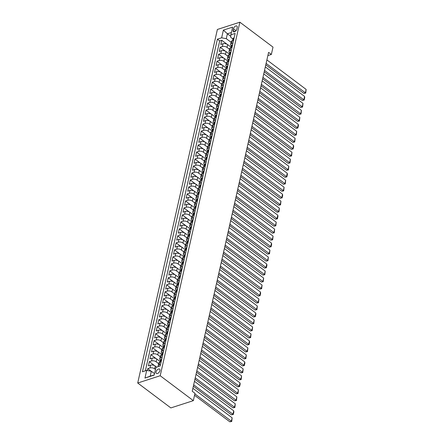 <?xml version="1.0" encoding="UTF-8"?>
<svg xmlns="http://www.w3.org/2000/svg" width="444" height="444" viewBox="0 0 444 444"><rect width="100%" height="100%" fill="white"/><g stroke="black" fill="none" stroke-linecap="round" stroke-linejoin="round"><path stroke-width="0.67" d="M159.934 370.64A2.675 1.504 -53.1 0 0 159.601 369.131A2.675 1.504 -53.1 0 0 157.603 369.525A2.675 1.504 -53.1 0 0 156.049 371.9A2.675 1.504 -53.1 0 0 156.382 373.41A2.675 1.504 -53.1 0 0 158.38 373.01A2.675 1.504 -53.1 0 0 159.934 370.64M160.195 375.741L193.334 400.655L170.846 407.919L137.712 383.006L217.382 29.465L239.871 22.2L160.195 375.741L137.712 383.006M231.196 47.275L227.661 44.616A3.347 1.726 -167.3 0 0 223.021 43.74L220.801 44.456L221.75 40.265L226.984 44.2M229.498 49.262L227.034 47.408A3.347 1.726 -167.3 0 0 222.394 46.537L220.174 47.253L225.408 51.188M220.174 47.253L219.231 51.443L221.445 50.727A3.347 1.726 -167.3 0 1 226.085 51.604L229.62 54.262M228.044 61.244L224.514 58.591A3.347 1.726 -167.3 0 0 219.874 57.714L217.654 58.43L218.598 54.24L223.837 58.175M226.473 68.232L222.938 65.579A3.347 1.726 -167.3 0 0 218.298 64.702L216.078 65.418L217.022 61.228L222.261 65.163M224.897 75.219L221.362 72.566A3.347 1.726 -167.3 0 0 216.722 71.689L214.508 72.405L215.451 68.215L220.685 72.15M223.321 82.207L219.791 79.548A3.347 1.726 -167.3 0 0 215.151 78.677L212.931 79.393L213.875 75.197L219.114 79.137M221.75 89.194L218.215 86.536A3.347 1.726 -167.3 0 0 213.575 85.664L211.355 86.38L212.299 82.184L217.538 86.125M220.174 96.182L216.639 93.523A3.347 1.726 -167.3 0 0 211.999 92.652L209.779 93.368L210.728 89.172L215.962 93.112M218.598 103.169L215.063 100.511A3.347 1.726 -167.3 0 0 210.423 99.634L208.208 100.355L209.152 96.159L214.385 100.1M216.789 110.539A2.214 1.143 12.7 0 1 217.061 110.156L217.249 109.318A2.214 1.143 -167.3 0 0 216.972 109.724A2.214 1.143 -167.3 0 0 217.033 110.179L213.492 107.498A3.347 1.726 -167.3 0 0 208.852 106.621L206.632 107.337L207.576 103.147L212.815 107.082M215.451 117.144L211.916 114.485A3.347 1.726 -167.3 0 0 207.276 113.609L205.056 114.324L206.005 110.134L211.239 114.069M213.875 124.131L210.339 121.473A3.347 1.726 -167.3 0 0 205.7 120.596L203.485 121.312L204.429 117.122L209.662 121.057M212.299 131.119L208.769 128.46A3.347 1.726 -167.3 0 0 204.129 127.583L201.909 128.299L202.853 124.109L208.092 128.044M210.489 138.484A2.214 1.143 12.7 0 1 210.761 138.101L210.95 137.263A2.214 1.143 -167.3 0 0 210.672 137.668A2.214 1.143 -167.3 0 0 210.734 138.123L207.193 135.448A3.347 1.726 -167.3 0 0 202.553 134.571L200.333 135.287L201.276 131.097L206.516 135.032M209.152 145.088L205.616 142.435A3.347 1.726 -167.3 0 0 200.977 141.558L198.757 142.274L199.706 138.084L204.939 142.019M207.576 152.076L204.04 149.423A3.347 1.726 -167.3 0 0 199.4 148.546L197.186 149.262L198.129 145.071L203.363 149.006M206.005 159.063L202.47 156.41A3.347 1.726 -167.3 0 0 197.83 155.533L195.61 156.249L196.553 152.059L201.792 155.994M204.429 166.05L200.893 163.392A3.347 1.726 -167.3 0 0 196.254 162.521L194.034 163.237L194.983 159.041L200.216 162.981M202.614 173.421A2.214 1.143 12.7 0 1 202.891 173.038L203.08 172.2A2.214 1.143 -167.3 0 0 202.797 172.605A2.214 1.143 -167.3 0 0 202.864 173.06L199.317 170.379A3.347 1.726 -167.3 0 0 194.677 169.508L192.463 170.224L193.406 166.028L198.64 169.969M201.276 180.025L197.747 177.367A3.347 1.726 -167.3 0 0 193.107 176.49L190.887 177.212L191.83 173.016L197.069 176.956M199.706 187.013L196.17 184.354A3.347 1.726 -167.3 0 0 191.531 183.477L189.311 184.193L190.254 180.003L195.493 183.938M198.129 194L194.594 191.342A3.347 1.726 -167.3 0 0 189.954 190.465L187.74 191.181L188.683 186.991L193.917 190.926M196.315 201.371A2.214 1.143 12.7 0 1 196.592 200.988L196.781 200.15A2.214 1.143 -167.3 0 0 196.498 200.549A2.214 1.143 -167.3 0 0 196.564 201.004L193.023 198.329A3.347 1.726 -167.3 0 0 188.378 197.452L186.164 198.168L187.107 193.978L192.341 197.913M194.983 207.975L191.447 205.317A3.347 1.726 -167.3 0 0 186.807 204.44L184.587 205.156L185.531 200.966L190.77 204.9M193.406 214.963L189.871 212.304A3.347 1.726 -167.3 0 0 185.231 211.427L183.011 212.143L183.96 207.953L189.194 211.888M191.83 221.945L188.295 219.292A3.347 1.726 -167.3 0 0 183.655 218.415L181.441 219.131L182.384 214.94L187.618 218.875M190.254 228.932L186.724 226.279A3.347 1.726 -167.3 0 0 182.084 225.402L179.864 226.118L180.808 221.928L186.047 225.863M188.683 235.919L185.148 233.267A3.347 1.726 -167.3 0 0 180.508 232.39L178.288 233.106L179.232 228.915L184.471 232.85M187.107 242.907L183.572 240.248A3.347 1.726 -167.3 0 0 178.932 239.377L176.718 240.093L177.661 235.897L182.895 239.838M185.531 249.894L182.001 247.236A3.347 1.726 -167.3 0 0 177.361 246.365L175.141 247.08L176.085 242.885L181.324 246.825M183.96 256.882L180.425 254.223A3.347 1.726 -167.3 0 0 175.785 253.352L173.565 254.068L174.509 249.872L179.748 253.813M182.384 263.869L178.849 261.211A3.347 1.726 -167.3 0 0 174.209 260.334L171.989 261.055L172.938 256.86L178.172 260.8M180.569 271.24A2.214 1.143 12.7 0 1 180.847 270.857L181.035 270.019A2.214 1.143 -167.3 0 0 180.752 270.424A2.214 1.143 -167.3 0 0 180.819 270.879L177.273 268.198A3.347 1.726 -167.3 0 0 172.633 267.321L170.418 268.037L171.362 263.847L176.595 267.782M179.237 277.844L175.702 275.186A3.347 1.726 -167.3 0 0 171.062 274.309L168.842 275.025L169.786 270.834L175.025 274.769M177.661 284.832L174.126 282.173A3.347 1.726 -167.3 0 0 169.486 281.296L167.266 282.012L168.215 277.822L173.449 281.757M176.085 291.819L172.549 289.161A3.347 1.726 -167.3 0 0 167.91 288.284L165.695 289L166.639 284.809L171.872 288.744M174.27 299.184A2.214 1.143 12.7 0 1 174.548 298.801L174.736 297.963A2.214 1.143 -167.3 0 0 174.459 298.368A2.214 1.143 -167.3 0 0 174.52 298.823L170.979 296.148A3.347 1.726 -167.3 0 0 166.339 295.271L164.119 295.987L165.063 291.797L170.302 295.732M172.938 305.788L169.403 303.135A3.347 1.726 -167.3 0 0 164.763 302.259L162.543 302.975L163.486 298.784L168.726 302.719M171.362 312.776L167.826 310.123A3.347 1.726 -167.3 0 0 163.187 309.246L160.967 309.962L161.916 305.772L167.149 309.707M169.786 319.763L166.25 317.105A3.347 1.726 -167.3 0 0 161.61 316.233L159.396 316.949L160.34 312.754L165.573 316.694M168.215 326.751L164.68 324.092A3.347 1.726 -167.3 0 0 160.04 323.221L157.82 323.937L158.763 319.741L164.003 323.682M166.4 334.121A2.214 1.143 12.7 0 1 166.672 333.738L166.861 332.9A2.214 1.143 -167.3 0 0 166.583 333.305A2.214 1.143 -167.3 0 0 166.65 333.76L163.103 331.08A3.347 1.726 -167.3 0 0 158.464 330.208L156.244 330.924L157.193 326.729L162.426 330.669M165.063 340.726L161.527 338.067A3.347 1.726 -167.3 0 0 156.887 337.19L154.673 337.912L155.616 333.716L160.85 337.656M163.486 347.713L159.957 345.055A3.347 1.726 -167.3 0 0 155.317 344.178L153.097 344.894L154.04 340.703L159.279 344.638M161.916 354.701L158.38 352.042A3.347 1.726 -167.3 0 0 153.741 351.165L151.521 351.881L152.464 347.691L157.703 351.626M160.101 362.071A2.214 1.143 12.7 0 1 160.378 361.688L160.567 360.844A2.214 1.143 -167.3 0 0 160.284 361.25A2.214 1.143 -167.3 0 0 160.351 361.705L156.804 359.03A3.347 1.726 -167.3 0 0 152.164 358.153L149.95 358.869L150.893 354.678L156.127 358.613M156.726 367.144L155.234 366.017A3.347 1.726 -167.3 0 0 150.588 365.14L148.374 365.856L149.317 361.666L154.551 365.601M267.871 55.572L271.356 54.451L268.592 52.375L192.224 391.242L194.988 393.317L193.334 400.655M233.433 28.749L233.089 30.286A2.592 1.46 -53.1 0 0 233.416 31.752A2.592 1.46 -53.1 0 0 235.348 31.363A2.592 1.46 -53.1 0 0 236.857 29.071L237.201 27.534A2.592 1.46 -53.1 0 0 236.88 26.068A2.592 1.46 -53.1 0 0 234.943 26.451A2.592 1.46 -53.1 0 0 233.433 28.749L236.03 30.697M230.747 36.314L227.389 33.788L226.285 38.678L221.645 37.807L217.394 39.177L142.441 371.756L146.698 370.385L144.966 378.072L154.201 375.086L155.933 367.399L160.19 366.028L235.137 33.444L230.886 34.821L230.664 37.268L232.917 38.961M221.645 37.807L223.376 30.12L232.617 27.134L230.886 34.821M155.467 369.464L154.601 368.809L155.234 366.017M158.641 363.675L156.177 361.827L156.804 359.03M160.217 356.693L157.748 354.839L158.38 352.042M161.788 349.706L159.324 347.852L159.957 345.055M163.364 342.718L160.9 340.864L161.527 338.067M164.94 335.731L162.476 333.877L163.103 331.08M166.511 328.743L164.047 326.889L164.68 324.092M168.087 321.756L165.623 319.902L166.25 317.105M169.663 314.768L167.199 312.915L167.826 310.123M171.24 307.781L168.77 305.927L169.403 303.135M172.81 300.793L170.346 298.94L170.979 296.148M174.387 293.806L171.922 291.952L172.549 289.161M175.963 286.818L173.499 284.965L174.126 282.173M177.533 279.831L175.069 277.983L175.702 275.186M179.11 272.849L176.645 270.995L177.273 268.198M180.686 265.862L178.222 264.008L178.849 261.211M182.256 258.874L179.792 257.021L180.425 254.223M183.833 251.887L181.368 250.033L182.001 247.236M185.409 244.899L182.945 243.046L183.572 240.248M186.985 237.912L184.515 236.058L185.148 233.267M188.556 230.924L186.092 229.071L186.724 226.279M190.132 223.937L187.668 222.083L188.295 219.292M191.708 216.95L189.244 215.096L189.871 212.304M193.279 209.962L190.815 208.108L191.447 205.317M194.855 202.975L192.391 201.126L193.023 198.329M196.431 195.993L193.967 194.139L194.594 191.342M198.007 189.005L195.538 187.152L196.17 184.354M199.578 182.018L197.114 180.164L197.747 177.367M201.154 175.03L198.69 173.177L199.317 170.379M202.73 168.043L200.266 166.189L200.893 163.392M204.301 161.055L201.837 159.202L202.47 156.41M205.877 154.068L203.413 152.214L204.04 149.423M207.453 147.081L204.989 145.227L205.616 142.435M209.03 140.093L206.56 138.239L207.193 135.448M210.6 133.106L208.136 131.252L208.769 128.46M212.177 126.118L209.712 124.27L210.339 121.473M213.753 119.136L211.288 117.283L211.916 114.485M215.323 112.149L212.859 110.295L213.492 107.498M216.9 105.161L214.435 103.308L215.063 100.511M218.476 98.174L216.012 96.32L216.639 93.523M220.046 91.187L217.582 89.333L218.215 86.536M221.623 84.199L219.158 82.345L219.791 79.548M223.199 77.212L220.735 75.358L221.362 72.566M224.775 70.224L222.305 68.37L222.938 65.579M226.346 63.237L223.881 61.383L224.514 58.591M227.922 56.249L225.458 54.396L226.085 51.604M221.75 40.265L219.713 40.92L145.366 370.812M154.601 368.809A3.347 1.726 12.7 0 0 149.961 367.937L147.741 368.653L147.325 370.501M149.317 361.666L151.537 360.95A3.347 1.726 12.7 0 1 156.177 361.827M150.893 354.678L153.108 353.962A3.347 1.726 12.7 0 1 157.748 354.839M152.464 347.691L154.684 346.975A3.347 1.726 12.7 0 1 159.324 347.852M154.04 340.703L156.26 339.987A3.347 1.726 12.7 0 1 160.9 340.864M155.616 333.716L157.836 333A3.347 1.726 12.7 0 1 162.476 333.877M157.193 326.729L159.407 326.013A3.347 1.726 12.7 0 1 164.047 326.889M158.763 319.741L160.983 319.025A3.347 1.726 12.7 0 1 165.623 319.902M160.34 312.754L162.56 312.038A3.347 1.726 12.7 0 1 167.199 312.915M161.916 305.772L164.13 305.05A3.347 1.726 12.7 0 1 168.77 305.927M163.486 298.784L165.706 298.068A3.347 1.726 12.7 0 1 170.346 298.94M165.063 291.797L167.283 291.081A3.347 1.726 12.7 0 1 171.922 291.952M166.639 284.809L168.853 284.093A3.347 1.726 12.7 0 1 173.499 284.965M168.215 277.822L170.429 277.106A3.347 1.726 12.7 0 1 175.069 277.983M169.786 270.834L172.006 270.119A3.347 1.726 12.7 0 1 176.645 270.995M171.362 263.847L173.582 263.131A3.347 1.726 12.7 0 1 178.222 264.008M172.938 256.86L175.152 256.144A3.347 1.726 12.7 0 1 179.792 257.021M174.509 249.872L176.729 249.156A3.347 1.726 12.7 0 1 181.368 250.033M176.085 242.885L178.305 242.169A3.347 1.726 12.7 0 1 182.945 243.046M177.661 235.897L179.876 235.181A3.347 1.726 12.7 0 1 184.515 236.058M179.232 228.915L181.452 228.194A3.347 1.726 12.7 0 1 186.092 229.071M180.808 221.928L183.028 221.212A3.347 1.726 12.7 0 1 187.668 222.083M182.384 214.94L184.604 214.224A3.347 1.726 12.7 0 1 189.244 215.096M183.96 207.953L186.175 207.237A3.347 1.726 12.7 0 1 190.815 208.108M185.531 200.966L187.751 200.25A3.347 1.726 12.7 0 1 192.391 201.126M187.107 193.978L189.327 193.262A3.347 1.726 12.7 0 1 193.967 194.139M188.683 186.991L190.898 186.275A3.347 1.726 12.7 0 1 195.538 187.152M190.254 180.003L192.474 179.287A3.347 1.726 12.7 0 1 197.114 180.164M191.83 173.016L194.05 172.3A3.347 1.726 12.7 0 1 198.69 173.177M193.406 166.028L195.626 165.312A3.347 1.726 12.7 0 1 200.266 166.189M194.983 159.041L197.197 158.325A3.347 1.726 12.7 0 1 201.837 159.202M196.553 152.059L198.773 151.337A3.347 1.726 12.7 0 1 203.413 152.214M198.129 145.071L200.349 144.35A3.347 1.726 12.7 0 1 204.989 145.227M199.706 138.084L201.92 137.368A3.347 1.726 12.7 0 1 206.56 138.239M201.276 131.097L203.496 130.381A3.347 1.726 12.7 0 1 208.136 131.252M202.853 124.109L205.073 123.393A3.347 1.726 12.7 0 1 209.712 124.27M204.429 117.122L206.643 116.406A3.347 1.726 12.7 0 1 211.288 117.283M206.005 110.134L208.219 109.418A3.347 1.726 12.7 0 1 212.859 110.295M207.576 103.147L209.796 102.431A3.347 1.726 12.7 0 1 214.435 103.308M209.152 96.159L211.372 95.443A3.347 1.726 12.7 0 1 216.012 96.32M210.728 89.172L212.942 88.456A3.347 1.726 12.7 0 1 217.582 89.333M212.299 82.184L214.519 81.468A3.347 1.726 12.7 0 1 219.158 82.345M213.875 75.197L216.095 74.481A3.347 1.726 12.7 0 1 220.735 75.358M215.451 68.215L217.665 67.494A3.347 1.726 12.7 0 1 222.305 68.37M217.022 61.228L219.242 60.512A3.347 1.726 12.7 0 1 223.881 61.383M218.598 54.24L220.818 53.524A3.347 1.726 12.7 0 1 225.458 54.396M232.956 43.124L231.629 43.551A3.347 1.726 -167.3 0 0 230.575 44.478A3.347 1.726 -167.3 0 0 231.341 45.948M233.588 40.326L232.256 40.754A3.347 1.726 -167.3 0 0 231.207 41.681L230.575 44.478M232.012 47.314L230.686 47.741A3.347 1.726 -167.3 0 0 229.631 48.668L228.999 51.465A3.347 1.726 12.7 0 1 230.053 50.538L231.385 50.111M230.436 54.301L229.11 54.729A3.347 1.726 -167.3 0 0 228.055 55.655L227.428 58.453A3.347 1.726 12.7 0 1 228.482 57.526L229.809 57.098M228.865 61.289L227.533 61.716A3.347 1.726 -167.3 0 0 226.479 62.643L225.852 65.44A3.347 1.726 12.7 0 1 226.906 64.513L228.233 64.08M227.289 68.276L225.963 68.703A3.347 1.726 -167.3 0 0 224.908 69.63L224.276 72.422A3.347 1.726 12.7 0 1 225.33 71.501L226.656 71.068M225.713 75.264L224.387 75.691A3.347 1.726 -167.3 0 0 223.332 76.618L222.705 79.409A3.347 1.726 12.7 0 1 223.754 78.488L225.086 78.055M224.142 82.251L222.81 82.678A3.347 1.726 -167.3 0 0 221.756 83.605L221.129 86.397A3.347 1.726 12.7 0 1 222.183 85.476L223.51 85.043M222.566 89.238L221.234 89.666A3.347 1.726 -167.3 0 0 220.185 90.593L219.552 93.384A3.347 1.726 12.7 0 1 220.607 92.457L221.933 92.03M220.99 96.22L219.663 96.653A3.347 1.726 -167.3 0 0 218.609 97.58L217.976 100.372A3.347 1.726 12.7 0 1 219.031 99.445L220.363 99.018M219.414 103.208L218.087 103.641A3.347 1.726 -167.3 0 0 217.033 104.562L216.406 107.359A3.347 1.726 12.7 0 1 217.46 106.432L218.787 106.005M217.843 110.195L216.511 110.628A3.347 1.726 -167.3 0 0 215.462 111.549L214.829 114.347A3.347 1.726 12.7 0 1 215.884 113.42L217.21 112.992M216.267 117.183L214.94 117.616A3.347 1.726 -167.3 0 0 213.886 118.537L213.253 121.334A3.347 1.726 12.7 0 1 214.308 120.407L215.64 119.98M214.691 124.17L213.364 124.598A3.347 1.726 -167.3 0 0 212.31 125.524L211.683 128.322A3.347 1.726 12.7 0 1 212.732 127.395L214.064 126.967M213.12 131.158L211.788 131.585A3.347 1.726 -167.3 0 0 210.734 132.512L210.106 135.309A3.347 1.726 12.7 0 1 211.161 134.382L212.487 133.955M211.544 138.145L210.217 138.572A3.347 1.726 -167.3 0 0 209.163 139.499L208.53 142.296A3.347 1.726 12.7 0 1 209.585 141.37L210.911 140.942M209.968 145.133L208.641 145.56A3.347 1.726 -167.3 0 0 207.587 146.487L206.954 149.284A3.347 1.726 12.7 0 1 208.008 148.357L209.34 147.924M208.391 152.12L207.065 152.547A3.347 1.726 -167.3 0 0 206.01 153.474L205.383 156.266A3.347 1.726 12.7 0 1 206.438 155.345L207.764 154.912M206.821 159.107L205.489 159.535A3.347 1.726 -167.3 0 0 204.44 160.462L203.807 163.253A3.347 1.726 12.7 0 1 204.862 162.332L206.188 161.899M205.245 166.095L203.918 166.522A3.347 1.726 -167.3 0 0 202.864 167.449L202.231 170.241A3.347 1.726 12.7 0 1 203.285 169.314L204.617 168.887M203.668 173.082L202.342 173.51A3.347 1.726 -167.3 0 0 201.287 174.437L200.66 177.228A3.347 1.726 12.7 0 1 201.709 176.301L203.041 175.874M202.098 180.064L200.766 180.497A3.347 1.726 -167.3 0 0 199.711 181.424L199.084 184.216A3.347 1.726 12.7 0 1 200.139 183.289L201.465 182.861M200.522 187.052L199.195 187.485A3.347 1.726 -167.3 0 0 198.141 188.406L197.508 191.203A3.347 1.726 12.7 0 1 198.562 190.276L199.889 189.849M198.945 194.039L197.619 194.472A3.347 1.726 -167.3 0 0 196.564 195.393L195.937 198.191A3.347 1.726 12.7 0 1 196.986 197.264L198.318 196.836M197.375 201.027L196.043 201.454A3.347 1.726 -167.3 0 0 194.988 202.381L194.361 205.178A3.347 1.726 12.7 0 1 195.416 204.251L196.742 203.824M195.798 208.014L194.466 208.441A3.347 1.726 -167.3 0 0 193.418 209.368L192.785 212.165A3.347 1.726 12.7 0 1 193.839 211.239L195.166 210.811M194.222 215.001L192.896 215.429A3.347 1.726 -167.3 0 0 191.841 216.356L191.209 219.153A3.347 1.726 12.7 0 1 192.263 218.226L193.595 217.799M192.646 221.989L191.32 222.416A3.347 1.726 -167.3 0 0 190.265 223.343L189.638 226.14A3.347 1.726 12.7 0 1 190.692 225.213L192.019 224.781M191.075 228.976L189.743 229.404A3.347 1.726 -167.3 0 0 188.689 230.331L188.062 233.122A3.347 1.726 12.7 0 1 189.116 232.201L190.443 231.768M189.499 235.964L188.173 236.391A3.347 1.726 -167.3 0 0 187.118 237.318L186.486 240.11A3.347 1.726 12.7 0 1 187.54 239.188L188.867 238.755M187.923 242.951L186.597 243.379A3.347 1.726 -167.3 0 0 185.542 244.305L184.915 247.097A3.347 1.726 12.7 0 1 185.964 246.176L187.296 245.743M186.352 249.939L185.02 250.366A3.347 1.726 -167.3 0 0 183.966 251.293L183.339 254.085A3.347 1.726 12.7 0 1 184.393 253.158L185.72 252.73M184.776 256.921L183.444 257.353A3.347 1.726 -167.3 0 0 182.395 258.28L181.763 261.072A3.347 1.726 12.7 0 1 182.817 260.145L184.143 259.718M183.2 263.908L181.874 264.341A3.347 1.726 -167.3 0 0 180.819 265.262L180.186 268.059A3.347 1.726 12.7 0 1 181.241 267.133L182.573 266.705M181.624 270.896L180.297 271.328A3.347 1.726 -167.3 0 0 179.243 272.25L178.616 275.047A3.347 1.726 12.7 0 1 179.67 274.12L180.997 273.693M180.053 277.883L178.721 278.316A3.347 1.726 -167.3 0 0 177.672 279.237L177.039 282.034A3.347 1.726 12.7 0 1 178.094 281.108L179.42 280.68M178.477 284.87L177.15 285.298A3.347 1.726 -167.3 0 0 176.096 286.225L175.463 289.022A3.347 1.726 12.7 0 1 176.518 288.095L177.85 287.668M176.901 291.858L175.574 292.285A3.347 1.726 -167.3 0 0 174.52 293.212L173.893 296.009A3.347 1.726 12.7 0 1 174.942 295.082L176.274 294.655M175.33 298.845L173.998 299.273A3.347 1.726 -167.3 0 0 172.944 300.2L172.316 302.997A3.347 1.726 12.7 0 1 173.371 302.07L174.697 301.637M173.754 305.833L172.427 306.26A3.347 1.726 -167.3 0 0 171.373 307.187L170.74 309.979A3.347 1.726 12.7 0 1 171.795 309.057L173.121 308.624M172.178 312.82L170.851 313.248A3.347 1.726 -167.3 0 0 169.797 314.174L169.164 316.966A3.347 1.726 12.7 0 1 170.219 316.045L171.551 315.612M170.601 319.808L169.275 320.235A3.347 1.726 -167.3 0 0 168.221 321.162L167.593 323.954A3.347 1.726 12.7 0 1 168.648 323.032L169.974 322.599M169.031 326.795L167.699 327.222A3.347 1.726 -167.3 0 0 166.65 328.149L166.017 330.941A3.347 1.726 12.7 0 1 167.072 330.014L168.398 329.587M167.455 333.777L166.128 334.21A3.347 1.726 -167.3 0 0 165.074 335.137L164.441 337.928A3.347 1.726 12.7 0 1 165.495 337.002L166.827 336.574M165.878 340.764L164.552 341.197A3.347 1.726 -167.3 0 0 163.497 342.119L162.87 344.916A3.347 1.726 12.7 0 1 163.919 343.989L165.251 343.562M164.308 347.752L162.976 348.185A3.347 1.726 -167.3 0 0 161.921 349.106L161.294 351.903A3.347 1.726 12.7 0 1 162.349 350.976L163.675 350.549M162.732 354.739L161.405 355.172A3.347 1.726 -167.3 0 0 160.351 356.094L159.718 358.891A3.347 1.726 12.7 0 1 160.772 357.964L162.099 357.537M161.155 361.727L159.829 362.154A3.347 1.726 -167.3 0 0 158.774 363.081L158.147 365.878A3.347 1.726 12.7 0 1 159.196 364.951L160.528 364.524M231.069 42.274L226.285 38.678M271.356 54.451L273.005 47.114L239.871 22.2M231.407 32.49L227.389 33.788L223.376 30.12M154.523 373.654L151.337 371.262L150.233 376.151L154.257 374.853M219.713 40.92L217.394 39.177M147.741 368.653L151.171 371.228M229.77 52.936A3.347 1.726 12.7 0 1 228.999 51.465M228.194 59.923A3.347 1.726 12.7 0 1 227.428 58.453M226.618 66.905A3.347 1.726 12.7 0 1 225.852 65.44M225.041 73.893A3.347 1.726 12.7 0 1 224.276 72.422M223.471 80.88A3.347 1.726 12.7 0 1 222.705 79.409M221.895 87.868A3.347 1.726 12.7 0 1 221.129 86.397M220.318 94.855A3.347 1.726 12.7 0 1 219.552 93.384M218.748 101.843A3.347 1.726 12.7 0 1 217.976 100.372M217.172 108.83A3.347 1.726 12.7 0 1 216.406 107.359M215.595 115.817A3.347 1.726 12.7 0 1 214.829 114.347M214.019 122.805A3.347 1.726 12.7 0 1 213.253 121.334M212.448 129.792A3.347 1.726 12.7 0 1 211.683 128.322M210.872 136.78A3.347 1.726 12.7 0 1 210.106 135.309M209.296 143.767A3.347 1.726 12.7 0 1 208.53 142.296M207.725 150.749A3.347 1.726 12.7 0 1 206.954 149.284M206.149 157.737A3.347 1.726 12.7 0 1 205.383 156.266M204.573 164.724A3.347 1.726 12.7 0 1 203.807 163.253M202.997 171.711A3.347 1.726 12.7 0 1 202.231 170.241M201.426 178.699A3.347 1.726 12.7 0 1 200.66 177.228M199.85 185.686A3.347 1.726 12.7 0 1 199.084 184.216M198.274 192.674A3.347 1.726 12.7 0 1 197.508 191.203M196.703 199.661A3.347 1.726 12.7 0 1 195.937 198.191M195.127 206.649A3.347 1.726 12.7 0 1 194.361 205.178M193.551 213.636A3.347 1.726 12.7 0 1 192.785 212.165M191.98 220.624A3.347 1.726 12.7 0 1 191.209 219.153M190.404 227.606A3.347 1.726 12.7 0 1 189.638 226.14M188.828 234.593A3.347 1.726 12.7 0 1 188.062 233.122M187.251 241.58A3.347 1.726 12.7 0 1 186.486 240.11M185.681 248.568A3.347 1.726 12.7 0 1 184.915 247.097M184.105 255.555A3.347 1.726 12.7 0 1 183.339 254.085M182.528 262.543A3.347 1.726 12.7 0 1 181.763 261.072M180.958 269.53A3.347 1.726 12.7 0 1 180.186 268.059M179.382 276.518A3.347 1.726 12.7 0 1 178.616 275.047M177.805 283.505A3.347 1.726 12.7 0 1 177.039 282.034M176.229 290.493A3.347 1.726 12.7 0 1 175.463 289.022M174.659 297.48A3.347 1.726 12.7 0 1 173.893 296.009M173.082 304.467A3.347 1.726 12.7 0 1 172.316 302.997M171.506 311.449A3.347 1.726 12.7 0 1 170.74 309.979M169.935 318.437A3.347 1.726 12.7 0 1 169.164 316.966M168.359 325.424A3.347 1.726 12.7 0 1 167.593 323.954M166.783 332.412A3.347 1.726 12.7 0 1 166.017 330.941M165.207 339.399A3.347 1.726 12.7 0 1 164.441 337.928M163.636 346.387A3.347 1.726 12.7 0 1 162.87 344.916M162.06 353.374A3.347 1.726 12.7 0 1 161.294 351.903M160.484 360.361A3.347 1.726 12.7 0 1 159.718 358.891M146.698 370.385L151.337 371.262M158.28 366.644A3.347 1.726 12.7 0 1 158.147 365.878M144.966 378.072L150.233 376.151M234.105 38.04L233.683 37.923A2.214 1.143 -167.3 0 0 233.017 38.523L232.717 39.849A2.214 1.143 -167.3 0 0 232.778 40.304M266.894 59.918L306.144 89.427L305.355 92.924L303.84 93.412L305.738 93.085L266.106 63.409M265.79 64.807L303.84 93.412M232.534 40.67A2.214 1.143 12.7 0 1 232.806 40.287L232.995 39.449A2.214 1.143 -167.3 0 0 232.717 39.849M306.144 89.427L305.738 93.085M232.528 45.027L232.107 44.911A2.214 1.143 -167.3 0 0 231.441 45.51L231.141 46.836A2.214 1.143 -167.3 0 0 231.207 47.292M265.318 66.905L304.573 96.415L303.785 99.911L302.264 100.4L304.162 100.072L264.53 70.396M264.213 71.795L302.264 100.4M230.958 47.652A2.214 1.143 12.7 0 1 231.23 47.275L231.424 46.431A2.214 1.143 -167.3 0 0 231.141 46.836M304.573 96.415L304.717 97.625L304.162 100.072M230.952 52.015L230.558 51.904A2.214 1.143 -167.3 0 0 229.864 52.497L229.565 53.824A2.214 1.143 -167.3 0 0 229.631 54.279M263.742 73.893L302.997 103.402L302.209 106.899L300.688 107.387L302.592 107.06L262.953 77.384M262.643 78.782L300.688 107.387M230.558 51.904L229.986 54.446M229.382 54.64A2.214 1.143 12.7 0 1 229.659 54.257L229.848 53.419A2.214 1.143 -167.3 0 0 229.565 53.824M302.997 103.402L302.592 107.06M229.376 59.002L228.96 58.88A2.214 1.143 -167.3 0 0 228.294 59.485L227.994 60.811A2.214 1.143 -167.3 0 0 228.055 61.266M262.171 80.88L301.421 110.39L300.632 113.88L299.117 114.374L301.015 114.047L261.383 84.371M261.066 85.77L299.117 114.374M227.811 61.627A2.214 1.143 12.7 0 1 228.083 61.244L228.272 60.406A2.214 1.143 -167.3 0 0 227.994 60.811M301.421 110.39L301.015 114.047M227.805 65.99L227.384 65.867A2.214 1.143 -167.3 0 0 226.718 66.472L226.418 67.799A2.214 1.143 -167.3 0 0 226.479 68.254M260.595 87.862L299.844 117.377L299.062 120.868L297.541 121.362L299.439 121.034L259.807 91.359M259.49 92.757L297.541 121.362M226.235 68.615A2.214 1.143 12.7 0 1 226.507 68.232L226.695 67.394A2.214 1.143 -167.3 0 0 226.418 67.799M299.844 117.377L299.439 121.034M226.229 72.977L225.807 72.855A2.214 1.143 -167.3 0 0 225.141 73.46L224.842 74.786A2.214 1.143 -167.3 0 0 224.908 75.241M259.019 94.85L298.274 124.364L297.486 127.855L295.965 128.349L297.863 128.022L258.23 98.346M257.92 99.739L295.965 128.349M224.658 75.602A2.214 1.143 12.7 0 1 224.936 75.219L225.125 74.381A2.214 1.143 -167.3 0 0 224.842 74.786M298.274 124.364L298.418 125.574L297.863 128.022M224.653 79.964L224.259 79.848A2.214 1.143 -167.3 0 0 223.565 80.447L223.265 81.774A2.214 1.143 -167.3 0 0 223.332 82.229M257.442 101.837L296.697 131.352L295.909 134.843L294.389 135.337L296.292 135.009L256.66 105.333M256.343 106.727L294.389 135.337M224.259 79.848L223.687 82.395M223.082 82.59A2.214 1.143 12.7 0 1 223.36 82.207L223.548 81.369A2.214 1.143 -167.3 0 0 223.265 81.774M296.697 131.352L296.292 135.009M223.082 86.952L222.66 86.83A2.214 1.143 -167.3 0 0 221.994 87.435L221.695 88.761A2.214 1.143 -167.3 0 0 221.756 89.216M255.872 108.824L295.121 138.339L294.333 141.83L292.818 142.324L294.716 141.991L255.084 112.321M254.767 113.714L292.818 142.324M221.512 89.577A2.214 1.143 12.7 0 1 221.784 89.194L221.972 88.356A2.214 1.143 -167.3 0 0 221.695 88.761M295.121 138.339L294.716 141.991M221.506 93.939L221.084 93.817A2.214 1.143 -167.3 0 0 220.418 94.422L220.119 95.749A2.214 1.143 -167.3 0 0 220.185 96.204M254.295 115.812L293.551 145.327L292.763 148.818L291.242 149.306L293.14 148.979L253.507 119.308M253.191 120.701L291.242 149.306M219.935 96.564A2.214 1.143 12.7 0 1 220.213 96.182L220.402 95.343A2.214 1.143 -167.3 0 0 220.119 95.749M293.551 145.327L293.695 146.537L293.14 148.979M219.93 100.927L219.514 100.805A2.214 1.143 -167.3 0 0 218.842 101.404L218.542 102.736A2.214 1.143 -167.3 0 0 218.609 103.191M252.719 122.799L291.974 152.309L291.186 155.805L289.666 156.294L291.569 155.966L251.931 126.29M251.62 127.689L289.666 156.294M218.359 103.552A2.214 1.143 12.7 0 1 218.637 103.169L218.825 102.331A2.214 1.143 -167.3 0 0 218.542 102.736M291.974 152.309L291.569 155.966M218.354 107.914L217.937 107.792A2.214 1.143 -167.3 0 0 217.271 108.392L216.972 109.724M251.149 129.787L290.398 159.296L289.61 162.793L288.095 163.281L289.993 162.954L250.361 133.278M250.044 134.676L288.095 163.281M290.398 159.296L289.993 162.954M216.783 114.896L216.361 114.78A2.214 1.143 -167.3 0 0 215.695 115.379L215.396 116.711A2.214 1.143 -167.3 0 0 215.457 117.161M249.572 136.774L288.828 166.284L288.039 169.78L286.519 170.268L288.417 169.941L248.784 140.265M248.468 141.664L286.519 170.268M215.212 117.527A2.214 1.143 12.7 0 1 215.484 117.144L215.673 116.306A2.214 1.143 -167.3 0 0 215.396 116.711M288.828 166.284L288.417 169.941M215.207 121.884L214.785 121.767A2.214 1.143 -167.3 0 0 214.119 122.366L213.819 123.693A2.214 1.143 -167.3 0 0 213.886 124.148M247.996 143.762L287.251 173.271L286.463 176.768L284.943 177.256L286.841 176.928L247.208 147.253M246.897 148.651L284.943 177.256M213.636 124.514A2.214 1.143 12.7 0 1 213.914 124.131L214.102 123.288A2.214 1.143 -167.3 0 0 213.819 123.693M287.251 173.271L287.396 174.481L286.841 176.928M213.631 128.871L213.214 128.749A2.214 1.143 -167.3 0 0 212.543 129.354L212.249 130.68A2.214 1.143 -167.3 0 0 212.31 131.135M246.42 150.749L285.675 180.258L284.887 183.755L283.366 184.243L285.27 183.916L245.637 154.24M245.321 155.639L283.366 184.243M212.06 131.496A2.214 1.143 12.7 0 1 212.337 131.113L212.526 130.275A2.214 1.143 -167.3 0 0 212.249 130.68M285.675 180.258L285.27 183.916M212.06 135.858L211.638 135.736A2.214 1.143 -167.3 0 0 210.972 136.341L210.672 137.668M244.849 157.737L284.099 187.246L283.316 190.737L281.796 191.231L283.694 190.903L244.061 161.228M243.745 162.626L281.796 191.231M284.099 187.246L283.694 190.903M210.484 142.846L210.062 142.724A2.214 1.143 -167.3 0 0 209.396 143.329L209.096 144.655A2.214 1.143 -167.3 0 0 209.163 145.11M243.273 164.718L282.528 194.233L281.74 197.724L280.22 198.218L282.118 197.891L242.485 168.215M242.169 169.614L280.22 198.218M208.913 145.471A2.214 1.143 12.7 0 1 209.191 145.088L209.379 144.25A2.214 1.143 -167.3 0 0 209.096 144.655M282.528 194.233L282.673 195.443L282.118 197.891M208.908 149.833L208.491 149.711A2.214 1.143 -167.3 0 0 207.82 150.316L207.52 151.643A2.214 1.143 -167.3 0 0 207.587 152.098M241.697 171.706L280.952 201.221L280.164 204.712L278.643 205.206L280.547 204.878L240.909 175.202M240.598 176.595L278.643 205.206M207.337 152.459A2.214 1.143 12.7 0 1 207.614 152.076L207.803 151.238A2.214 1.143 -167.3 0 0 207.52 151.643M280.952 201.221L280.547 204.878M207.337 156.821L206.915 156.699A2.214 1.143 -167.3 0 0 206.249 157.304L205.949 158.63A2.214 1.143 -167.3 0 0 206.01 159.085M240.126 178.693L279.376 208.208L278.588 211.699L277.073 212.193L278.971 211.866L239.338 182.19M239.022 183.583L277.073 212.193M205.766 159.446A2.214 1.143 12.7 0 1 206.038 159.063L206.227 158.225A2.214 1.143 -167.3 0 0 205.949 158.63M279.376 208.208L278.971 211.866M205.761 163.808L205.339 163.686A2.214 1.143 -167.3 0 0 204.673 164.291L204.373 165.618A2.214 1.143 -167.3 0 0 204.44 166.073M238.55 185.681L277.805 215.196L277.017 218.687L275.496 219.181L277.395 218.848L237.762 189.177M237.446 190.57L275.496 219.181M204.19 166.433A2.214 1.143 12.7 0 1 204.462 166.05L204.651 165.212A2.214 1.143 -167.3 0 0 204.373 165.618M277.805 215.196L277.95 216.406L277.395 218.848M204.185 170.796L203.768 170.674A2.214 1.143 -167.3 0 0 203.097 171.279L202.797 172.605M236.974 192.668L276.229 222.183L275.441 225.674L273.92 226.163L275.824 225.835L236.186 196.165M235.875 197.558L273.92 226.163M276.229 222.183L275.824 225.835M202.608 177.783L202.192 177.661A2.214 1.143 -167.3 0 0 201.521 178.266L201.226 179.592A2.214 1.143 -167.3 0 0 201.287 180.048M235.403 199.656L274.653 229.165L273.865 232.662L272.35 233.15L274.248 232.823L234.615 203.147M234.299 204.545L272.35 233.15M201.043 180.408A2.214 1.143 12.7 0 1 201.315 180.025L201.504 179.187A2.214 1.143 -167.3 0 0 201.226 179.592M274.653 229.165L274.248 232.823M201.038 184.771L200.616 184.649A2.214 1.143 -167.3 0 0 199.95 185.248L199.65 186.58A2.214 1.143 -167.3 0 0 199.711 187.035M233.827 206.643L273.077 236.153L272.294 239.649L270.773 240.137L272.672 239.81L233.039 210.134M232.723 211.533L270.773 240.137M199.467 187.396A2.214 1.143 12.7 0 1 199.739 187.013L199.928 186.175A2.214 1.143 -167.3 0 0 199.65 186.58M273.077 236.153L272.672 239.81M199.461 191.758L199.04 191.636A2.214 1.143 -167.3 0 0 198.374 192.235L198.074 193.567A2.214 1.143 -167.3 0 0 198.141 194.022M232.251 213.631L271.506 243.14L270.718 246.636L269.197 247.125L271.095 246.797L231.463 217.122M231.152 218.52L269.197 247.125M197.891 194.383A2.214 1.143 12.7 0 1 198.168 194L198.357 193.162A2.214 1.143 -167.3 0 0 198.074 193.567M271.506 243.14L271.65 244.355L271.095 246.797M197.885 198.74L197.469 198.623A2.214 1.143 -167.3 0 0 196.797 199.223L196.498 200.549M230.675 220.618L269.93 250.127L269.142 253.624L267.621 254.112L269.525 253.785L229.892 224.109M229.576 225.508L267.621 254.112M269.93 250.127L269.525 253.785M196.315 205.727L195.893 205.605A2.214 1.143 -167.3 0 0 195.227 206.21L194.927 207.537A2.214 1.143 -167.3 0 0 194.988 207.992M229.104 227.606L268.354 257.115L267.566 260.611L266.05 261.1L267.948 260.772L228.316 231.096M228 232.495L266.05 261.1M194.744 208.353A2.214 1.143 12.7 0 1 195.016 207.97L195.205 207.132A2.214 1.143 -167.3 0 0 194.927 207.537M268.354 257.115L267.948 260.772M194.738 212.715L194.317 212.593A2.214 1.143 -167.3 0 0 193.651 213.198L193.351 214.524A2.214 1.143 -167.3 0 0 193.418 214.979M227.528 234.593L266.783 264.102L265.995 267.599L264.474 268.087L266.372 267.76L226.74 238.084M226.423 239.483L264.474 268.087M193.168 215.34A2.214 1.143 12.7 0 1 193.44 214.957L193.634 214.119A2.214 1.143 -167.3 0 0 193.351 214.524M266.783 264.102L266.927 265.312L266.372 267.76M193.162 219.702L192.746 219.58A2.214 1.143 -167.3 0 0 192.074 220.185L191.775 221.512A2.214 1.143 -167.3 0 0 191.841 221.967M225.952 241.58L265.207 271.09L264.419 274.581L262.898 275.075L264.802 274.747L225.164 245.071M224.853 246.47L262.898 275.075M191.592 222.327A2.214 1.143 12.7 0 1 191.869 221.945L192.058 221.106A2.214 1.143 -167.3 0 0 191.775 221.512M265.207 271.09L264.802 274.747M191.586 226.69L191.17 226.568A2.214 1.143 -167.3 0 0 190.504 227.173L190.204 228.499A2.214 1.143 -167.3 0 0 190.265 228.954M224.381 248.562L263.631 278.077L262.842 281.568L261.327 282.062L263.225 281.735L223.593 252.059M223.277 253.452L261.327 282.062M190.021 229.315A2.214 1.143 12.7 0 1 190.293 228.932L190.482 228.094A2.214 1.143 -167.3 0 0 190.204 228.499M263.631 278.077L263.225 281.735M190.015 233.677L189.594 233.555A2.214 1.143 -167.3 0 0 188.928 234.16L188.628 235.487A2.214 1.143 -167.3 0 0 188.689 235.942M222.805 255.55L262.054 285.065L261.272 288.556L259.751 289.05L261.649 288.722L222.017 259.046M221.7 260.439L259.751 289.05M188.445 236.302A2.214 1.143 12.7 0 1 188.717 235.919L188.905 235.081A2.214 1.143 -167.3 0 0 188.628 235.487M262.054 285.065L261.649 288.722M188.439 240.665L188.017 240.543A2.214 1.143 -167.3 0 0 187.351 241.148L187.052 242.474A2.214 1.143 -167.3 0 0 187.118 242.929M221.229 262.537L260.484 292.052L259.696 295.543L258.175 296.037L260.073 295.71L220.44 266.034M220.13 267.427L258.175 296.037M186.869 243.29A2.214 1.143 12.7 0 1 187.146 242.907L187.335 242.069A2.214 1.143 -167.3 0 0 187.052 242.474M260.484 292.052L260.628 293.262L260.073 295.71M186.863 247.652L186.447 247.53A2.214 1.143 -167.3 0 0 185.775 248.135L185.481 249.461A2.214 1.143 -167.3 0 0 185.542 249.917M219.652 269.525L258.908 299.04L258.119 302.531L256.599 303.019L258.502 302.691L218.87 273.021M218.553 274.414L256.599 303.019M185.292 250.277A2.214 1.143 12.7 0 1 185.57 249.894L185.758 249.056A2.214 1.143 -167.3 0 0 185.481 249.461M258.908 299.04L258.502 302.691M185.292 254.64L184.871 254.517A2.214 1.143 -167.3 0 0 184.204 255.122L183.905 256.449A2.214 1.143 -167.3 0 0 183.966 256.904M218.082 276.512L257.331 306.027L256.543 309.518L255.028 310.006L256.926 309.679L217.294 280.009M216.977 281.402L255.028 310.006M183.722 257.265A2.214 1.143 12.7 0 1 183.994 256.882L184.182 256.044A2.214 1.143 -167.3 0 0 183.905 256.449M257.331 306.027L256.926 309.679M183.716 261.627L183.294 261.505A2.214 1.143 -167.3 0 0 182.628 262.104L182.329 263.436A2.214 1.143 -167.3 0 0 182.395 263.891M216.506 283.5L255.761 313.009L254.973 316.505L253.452 316.994L255.35 316.666L215.717 286.991M215.401 288.389L253.452 316.994M182.145 264.252A2.214 1.143 12.7 0 1 182.423 263.869L182.612 263.031A2.214 1.143 -167.3 0 0 182.329 263.436M255.761 313.009L255.905 314.224L255.35 316.666M182.14 268.614L181.724 268.492A2.214 1.143 -167.3 0 0 181.052 269.092L180.752 270.424M214.929 290.487L254.184 319.996L253.396 323.493L251.876 323.981L253.779 323.654L214.141 293.978M213.83 295.377L251.876 323.981M254.184 319.996L253.779 323.654M180.569 275.596L180.147 275.48A2.214 1.143 -167.3 0 0 179.481 276.079L179.182 277.406A2.214 1.143 -167.3 0 0 179.243 277.861M213.359 297.474L252.608 326.984L251.82 330.48L250.305 330.969L252.203 330.641L212.571 300.965M212.254 302.364L250.305 330.969M178.999 278.227A2.214 1.143 12.7 0 1 179.271 277.844L179.459 277.006A2.214 1.143 -167.3 0 0 179.182 277.406M252.608 326.984L252.203 330.641M178.993 282.584L178.571 282.467A2.214 1.143 -167.3 0 0 177.905 283.067L177.606 284.393A2.214 1.143 -167.3 0 0 177.667 284.848M211.782 304.462L251.038 333.971L250.25 337.468L248.729 337.956L250.627 337.629L210.994 307.953M210.678 309.351L248.729 337.956M177.422 285.214A2.214 1.143 12.7 0 1 177.694 284.832L177.883 283.988A2.214 1.143 -167.3 0 0 177.606 284.393M251.038 333.971L250.627 337.629M177.417 289.571L176.995 289.449A2.214 1.143 -167.3 0 0 176.329 290.054L176.029 291.381A2.214 1.143 -167.3 0 0 176.096 291.836M210.206 311.449L249.461 340.959L248.673 344.455L247.153 344.944L249.051 344.616L209.418 314.94M209.107 316.339L247.153 344.944M175.846 292.196A2.214 1.143 12.7 0 1 176.124 291.813L176.312 290.975A2.214 1.143 -167.3 0 0 176.029 291.381M249.461 340.959L249.606 342.169L249.051 344.616M175.841 296.559L175.424 296.437A2.214 1.143 -167.3 0 0 174.753 297.042L174.459 298.368M208.63 318.437L247.885 347.946L247.097 351.437L245.582 351.931L247.48 351.604L207.848 321.928M207.531 323.326L245.582 351.931M247.885 347.946L247.48 351.604M174.27 303.546L173.848 303.424A2.214 1.143 -167.3 0 0 173.182 304.029L172.883 305.355A2.214 1.143 -167.3 0 0 172.944 305.811M207.059 325.419L246.309 354.934L245.526 358.425L244.006 358.919L245.904 358.591L206.271 328.915M205.955 330.314L244.006 358.919M172.699 306.171A2.214 1.143 12.7 0 1 172.971 305.788L173.16 304.95A2.214 1.143 -167.3 0 0 172.883 305.355M246.309 354.934L245.904 358.591M172.694 310.534L172.272 310.411A2.214 1.143 -167.3 0 0 171.606 311.016L171.306 312.343A2.214 1.143 -167.3 0 0 171.373 312.798M205.483 332.406L244.738 361.921L243.95 365.412L242.43 365.906L244.328 365.579L204.695 335.903M204.379 337.296L242.43 365.906M171.123 313.159A2.214 1.143 12.7 0 1 171.401 312.776L171.589 311.938A2.214 1.143 -167.3 0 0 171.306 312.343M244.738 361.921L244.883 363.131L244.328 365.579M171.118 317.521L170.701 317.399A2.214 1.143 -167.3 0 0 170.03 318.004L169.73 319.33A2.214 1.143 -167.3 0 0 169.797 319.785M203.907 339.394L243.162 368.909L242.374 372.399L240.853 372.893L242.757 372.566L203.119 342.89M202.808 344.283L240.853 372.893M169.547 320.146A2.214 1.143 12.7 0 1 169.824 319.763L170.013 318.925A2.214 1.143 -167.3 0 0 169.73 319.33M243.162 368.909L242.757 372.566M169.547 324.509L169.125 324.386A2.214 1.143 -167.3 0 0 168.459 324.991L168.159 326.318A2.214 1.143 -167.3 0 0 168.221 326.773M202.336 346.381L241.586 375.896L240.798 379.387L239.283 379.881L241.181 379.548L201.548 349.878M201.232 351.271L239.283 379.881M167.976 327.134A2.214 1.143 12.7 0 1 168.248 326.751L168.437 325.913A2.214 1.143 -167.3 0 0 168.159 326.318M241.586 375.896L241.181 379.548M167.971 331.496L167.549 331.374A2.214 1.143 -167.3 0 0 166.883 331.979L166.583 333.305M200.76 353.369L240.015 382.883L239.227 386.374L237.707 386.863L239.605 386.535L199.972 356.865M199.656 358.258L237.707 386.863M240.015 382.883L240.16 384.093L239.605 386.535M166.395 338.483L165.978 338.361A2.214 1.143 -167.3 0 0 165.307 338.961L165.007 340.293A2.214 1.143 -167.3 0 0 165.074 340.748M199.184 360.356L238.439 389.865L237.651 393.362L236.13 393.85L238.034 393.523L198.396 363.847M198.085 365.246L236.13 393.85M164.824 341.109A2.214 1.143 12.7 0 1 165.101 340.726L165.29 339.888A2.214 1.143 -167.3 0 0 165.007 340.293M238.439 389.865L238.034 393.523M164.818 345.471L164.402 345.349A2.214 1.143 -167.3 0 0 163.731 345.948L163.436 347.28A2.214 1.143 -167.3 0 0 163.497 347.735M197.613 367.343L236.863 396.853L236.075 400.349L234.56 400.838L236.458 400.51L196.825 370.834M196.509 372.233L234.56 400.838M163.253 348.096A2.214 1.143 12.7 0 1 163.525 347.713L163.714 346.875A2.214 1.143 -167.3 0 0 163.436 347.28M236.863 396.853L236.458 400.51M163.248 352.453L162.826 352.336A2.214 1.143 -167.3 0 0 162.16 352.936L161.86 354.268A2.214 1.143 -167.3 0 0 161.921 354.717M196.037 374.331L235.287 403.84L234.504 407.337L232.983 407.825L234.882 407.498L195.249 377.822M194.933 379.22L232.983 407.825M161.677 355.083A2.214 1.143 12.7 0 1 161.949 354.701L162.138 353.862A2.214 1.143 -167.3 0 0 161.86 354.268M235.287 403.84L234.882 407.498M161.672 359.44L161.25 359.324A2.214 1.143 -167.3 0 0 160.584 359.923L160.284 361.25M194.461 381.318L233.716 410.828L232.928 414.324L231.407 414.813L233.305 414.485L193.673 384.809M193.362 386.208L231.407 414.813M233.716 410.828L233.86 412.038L233.305 414.485M192.885 388.306L232.14 417.815L231.352 421.312L229.831 421.8L231.735 421.473L194.861 393.872M194.544 395.271L229.831 421.8M232.14 417.815L231.735 421.473M227.034 47.408L227.661 44.616M222.394 46.537L223.021 43.74M149.961 367.937L150.588 365.14M151.537 360.95L152.164 358.153M153.108 353.962L153.741 351.165M154.684 346.975L155.317 344.178M156.26 339.987L156.887 337.19M157.836 333L158.464 330.208M159.407 326.013L160.04 323.221M160.983 319.025L161.61 316.233M162.56 312.038L163.187 309.246M164.13 305.05L164.763 302.259M165.706 298.068L166.339 295.271M167.283 291.081L167.91 288.284M168.853 284.093L169.486 281.296M170.429 277.106L171.062 274.309M172.006 270.119L172.633 267.321M173.582 263.131L174.209 260.334M175.152 256.144L175.785 253.352M176.729 249.156L177.361 246.365M178.305 242.169L178.932 239.377M179.876 235.181L180.508 232.39M181.452 228.194L182.084 225.402M183.028 221.212L183.655 218.415M184.604 214.224L185.231 211.427M186.175 207.237L186.807 204.44M187.751 200.25L188.378 197.452M189.327 193.262L189.954 190.465M190.898 186.275L191.531 183.477M192.474 179.287L193.107 176.49M194.05 172.3L194.677 169.508M195.626 165.312L196.254 162.521M197.197 158.325L197.83 155.533M198.773 151.337L199.4 148.546M200.349 144.35L200.977 141.558M201.92 137.368L202.553 134.571M203.496 130.381L204.129 127.583M205.073 123.393L205.7 120.596M206.643 116.406L207.276 113.609M208.219 109.418L208.852 106.621M209.796 102.431L210.423 99.634M211.372 95.443L211.999 92.652M212.942 88.456L213.575 85.664M214.519 81.468L215.151 78.677M216.095 74.481L216.722 71.689M217.665 67.494L218.298 64.702M219.242 60.512L219.874 57.714M220.818 53.524L221.445 50.727M231.629 43.551L232.256 40.754M230.053 50.538L230.686 47.741M228.482 57.526L229.11 54.729M226.906 64.513L227.533 61.716M225.33 71.501L225.963 68.703M223.754 78.488L224.387 75.691M222.183 85.476L222.81 82.678M220.607 92.457L221.234 89.666M219.031 99.445L219.663 96.653M217.46 106.432L218.087 103.641M215.884 113.42L216.511 110.628M214.308 120.407L214.94 117.616M212.732 127.395L213.364 124.598M211.161 134.382L211.788 131.585M209.585 141.37L210.217 138.572M208.008 148.357L208.641 145.56M206.438 155.345L207.065 152.547M204.862 162.332L205.489 159.535M203.285 169.314L203.918 166.522M201.709 176.301L202.342 173.51M200.139 183.289L200.766 180.497M198.562 190.276L199.195 187.485M196.986 197.264L197.619 194.472M195.416 204.251L196.043 201.454M193.839 211.239L194.466 208.441M192.263 218.226L192.896 215.429M190.692 225.213L191.32 222.416M189.116 232.201L189.743 229.404M187.54 239.188L188.173 236.391M185.964 246.176L186.597 243.379M184.393 253.158L185.02 250.366M182.817 260.145L183.444 257.353M181.241 267.133L181.874 264.341M179.67 274.12L180.297 271.328M178.094 281.108L178.721 278.316M176.518 288.095L177.15 285.298M174.942 295.082L175.574 292.285M173.371 302.07L173.998 299.273M171.795 309.057L172.427 306.26M170.219 316.045L170.851 313.248M168.648 323.032L169.275 320.235M167.072 330.014L167.699 327.222M165.495 337.002L166.128 334.21M163.919 343.989L164.552 341.197M162.349 350.976L162.976 348.185M160.772 357.964L161.405 355.172M159.196 364.951L159.829 362.154M234.909 31.657L233.089 30.286M233.133 40.471L233.711 37.929M231.563 47.458L232.134 44.916M228.41 61.433L228.987 58.891M226.84 68.42L227.411 65.879M225.263 75.408L225.835 72.86M222.111 89.383L222.688 86.835M220.54 96.37L221.112 93.823M218.964 103.358L219.536 100.81M217.388 110.345L217.965 107.798M215.817 117.333L216.389 114.785M214.241 124.314L214.813 121.773M212.665 131.302L213.242 128.76M211.089 138.289L211.666 135.747M209.518 145.277L210.09 142.735M207.942 152.264L208.514 149.722M206.366 159.252L206.943 156.704M204.795 166.239L205.367 163.692M203.219 173.227L203.79 170.679M201.643 180.214L202.22 177.667M200.072 187.202L200.644 184.654M198.496 194.189L199.067 191.642M196.92 201.171L197.491 198.629M195.343 208.158L195.921 205.616M193.773 215.146L194.344 212.604M192.197 222.133L192.768 219.591M190.62 229.121L191.198 226.579M189.05 236.108L189.621 233.561M187.473 243.096L188.045 240.548M185.897 250.083L186.469 247.536M184.321 257.07L184.898 254.523M182.75 264.058L183.322 261.51M181.174 271.045L181.746 268.498M179.598 278.027L180.175 275.485M178.027 285.015L178.599 282.473M176.451 292.002L177.023 289.46M174.875 298.99L175.452 296.448M173.299 305.977L173.876 303.435M171.728 312.964L172.3 310.423M170.152 319.952L170.724 317.405M168.576 326.939L169.153 324.392M167.005 333.927L167.577 331.379M165.429 340.914L166.001 338.367M163.853 347.902L164.43 345.354M162.282 354.889L162.854 352.342M160.706 361.871L161.277 359.329"/></g></svg>
